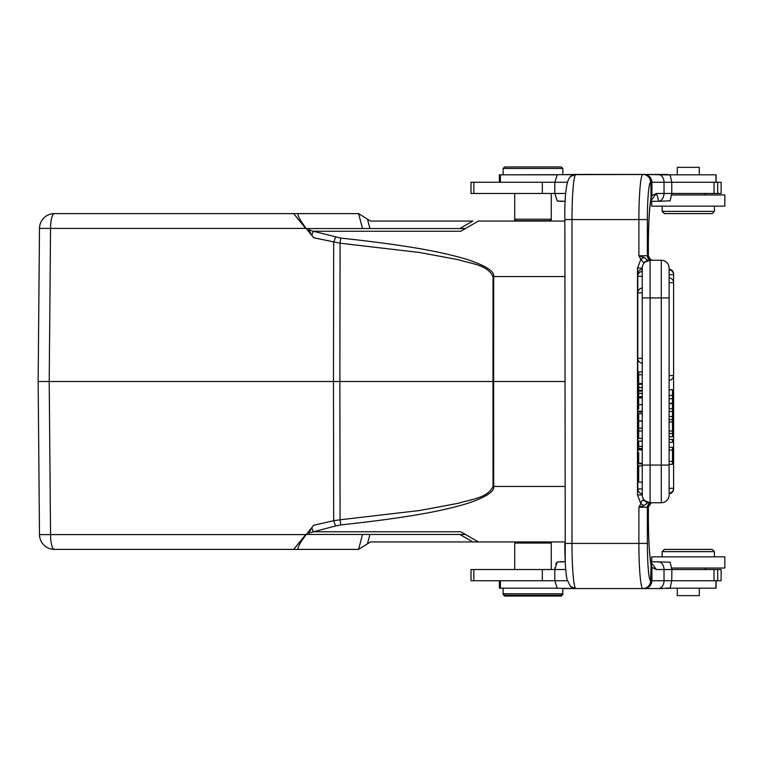 <?xml version="1.0" encoding="UTF-8"?>
<svg xmlns="http://www.w3.org/2000/svg" width="763" height="763" viewBox="0 0 763 763"><rect width="100%" height="100%" fill="white"/><g stroke="black" fill="none" stroke-linecap="round" stroke-linejoin="round"><path stroke-width="1.14" d="M363.274 216.549L370.522 221.07L472.793 221.07L370.522 221.07L358.591 213.611L54.411 213.611A14.926 3.863 90 0 0 50.549 228.404L39.485 228.404L38.15 381.5L39.485 534.596L50.549 534.596A14.926 3.863 90 0 0 54.411 549.389A14.926 14.926 0 0 1 39.485 534.596A14.926 14.926 0 0 0 54.411 549.389L358.591 549.389L367.461 543.838L358.6 549.379L293.66 549.389L305.791 534.462L465.468 534.462L478.391 541.93L515.817 541.93L514.701 543.046L551.268 543.046L551.268 569.532M98.885 213.611L105.313 213.611M101.622 213.611L98.856 213.611M314.232 213.611L277.131 213.611M255.328 213.611L260.326 213.611M264.732 213.611L268.338 213.611M271.866 213.611L277.169 213.611M564.83 276.549L493.68 276.549C494.605 271.351 485.707 265.638 466.985 259.41C446.241 253.24 415.749 246.144 340.727 238.085L313.278 231.246L311.79 235.242L308.862 229.882L313.278 231.246L460.766 231.246L478.391 221.07L465.468 228.538L309.912 228.538L308.862 229.405M38.646 381.5L45.608 381.5M305.686 534.596L50.549 534.596L49.214 381.5L38.15 381.5L45.618 381.5L38.15 381.5L38.808 306.001M39.485 228.404A14.926 14.926 0 0 1 54.411 213.611A14.926 14.926 0 0 0 39.485 228.404M299.239 213.611C296.378 213.459 298.686 218.39 306.144 228.404L313.717 237.751L340.079 243.216L339.869 381.5L333.46 381.5L333.679 520.7L313.717 525.249L306.144 534.596C298.686 544.61 296.378 549.541 299.239 549.389M311.79 235.242L313.717 237.751M335.606 237.026L333.679 242.3L333.46 381.5L49.214 381.5L50.549 228.404L305.686 228.404M515.445 219.954L514.701 219.954L515.817 221.07L564.83 221.07L550.142 221.07L551.268 219.954L550.514 219.954M358.591 213.611L362.52 228.538L369.921 228.538L305.791 228.538L465.468 228.538L459.87 228.538L465.468 228.538L478.391 221.07L564.83 221.07M308.967 229.911L311.085 230.502M551.268 543.046L550.142 541.93L564.83 541.93L478.391 541.93L463.904 533.566M357.904 523.017L358.41 522.96M366.755 521.978L383.579 519.832M362.196 547.128L370.522 541.93L478.391 541.93L461.415 532.126M309.912 534.462L308.862 533.118L309.912 534.462L465.468 534.462L478.391 541.93L564.83 541.93M335.606 525.974L340.727 524.915L340.079 519.784L333.679 520.7L335.606 525.974L312.458 532.049M310.579 532.65L313.278 531.754L311.79 527.758L308.862 533.118M313.717 525.249L311.79 527.758M340.727 238.085L340.079 243.216L419.536 252.477L458.811 259.801C470.504 263.683 487.395 264.685 493.022 276.549L492.974 381.5L339.869 381.5L340.079 519.784L419.536 510.523L458.811 503.199C470.504 499.317 487.395 498.315 493.022 486.451L564.83 486.451M564.83 381.5L493.632 381.5L493.68 276.549L493.032 276.578M340.727 524.915C415.759 516.847 446.279 509.751 467.023 503.57C485.745 497.333 494.624 491.62 493.68 486.451L493.632 381.5L492.974 381.5L493.032 486.451M113.754 549.389L312.878 549.389M503.885 594.53L503.132 594.53L503.132 588.187M562.083 594.53L562.827 594.53L561.339 596.027L504.629 596.027L503.132 594.53M670.143 588.054L658.192 588.559A7.83 5.827 -90 0 0 664.02 580.729L671.764 580.729L670.143 588.054L666.824 588.559M554.901 567.71L554.806 569.532L557.257 562.007L558.468 561.806M560.08 561.702L565.24 561.702L557.257 562.007L556.408 562.884M671.869 569.532L671.764 580.729L721.121 580.729L721.121 569.532L671.764 569.532L670.143 562.207L650.62 561.702L651.726 561.702L651.726 556.847L651.726 561.702M662.265 588.559L643.028 588.559A7.83 7.802 -90 0 0 650.829 580.729L651.926 580.729C651.449 585.488 648.893 588.101 644.249 588.559L643.028 588.559M649.78 503.914L648.35 507.214L648.378 517.304A52.227 4.549 90 0 0 651.077 565.173L650.629 580.729A7.83 7.802 90 0 1 642.818 588.559L562.827 588.559L562.827 593.786L503.132 593.786L504.629 595.274L561.339 595.274L562.827 593.786L562.827 594.53M556.055 563.466L555.76 564.086M651.478 502.941L652.746 502.75A4.473 4.464 90 0 0 652.012 502.817M648.359 506.956L648.283 507.233A4.473 4.464 -90 0 1 652.746 502.75L661.292 502.75L661.292 260.25A7.83 7.83 0 0 1 669.122 268.08L669.122 269.215A4.855 4.855 0 0 1 673.605 274.051L673.557 274.051M673.557 488.949L673.605 488.949A4.855 4.855 0 0 1 669.122 493.785L669.122 268.08A7.83 7.83 0 0 0 661.292 260.25L647.663 260.221L643.924 257.408L638.889 255.767L638.889 219.582L571.983 219.582A45.141 3.939 90 0 1 575.617 174.574L575.617 174.574A7.83 7.783 -131.2 0 0 570.514 176.482A7.83 7.783 -131.2 0 0 570.505 176.491L575.884 174.441L557.257 174.746L554.806 182.271L471 182.271L471 193.468L554.806 193.468L557.257 200.993L565.24 201.298L560.261 201.298M650.639 201.194L656.38 193.468L664.02 193.468A7.83 5.827 90 0 1 658.192 201.298L650.62 201.298L651.726 201.298L651.726 206.153L724.85 206.153L724.85 194.956L671.717 194.956M558.468 201.194L560.08 201.298M671.869 193.468L664.02 193.468L664.02 182.271L671.764 182.271L671.764 193.468L721.121 193.468L721.121 182.271L671.764 182.271L670.143 174.946L666.824 174.441L503.132 174.813M551.268 193.468L551.268 219.21L549.77 220.698L516.198 220.698L514.701 219.21L514.701 219.954M551.268 219.954L551.268 219.21L514.701 219.21L514.701 193.468M562.827 168.47L561.339 166.973L504.629 166.973L503.132 168.47L562.827 168.47L562.827 174.441M670.143 174.946L642.818 174.441A7.83 7.802 90 0 1 650.629 182.271L651.936 182.271L651.879 195.662L656.38 193.468C658.116 198.161 658.727 200.774 658.192 201.298L670.143 200.793L671.764 193.468M575.884 174.441L642.818 174.441A45.141 3.939 -90 0 0 638.889 219.582L647.377 219.582A37.311 3.252 -90 0 1 650.629 182.271M557.257 200.993L554.806 193.468L554.806 182.271L567.29 182.271M650.868 199.82L651.879 195.662L651.077 197.827A52.227 4.549 90 0 0 648.35 245.696L648.35 245.696C648.493 223.693 649.361 208.251 650.953 199.362L650.953 199.362A7.83 7.153 -168.7 0 0 651.077 197.827L650.829 182.271A7.83 7.802 -90 0 0 643.028 174.441M644.249 174.441C648.912 174.908 651.478 177.521 651.936 182.271L664.02 182.271A7.83 5.827 -90 0 0 658.192 174.441M648.359 256.044L650.467 259.601L652.746 260.25A4.473 4.464 90 0 1 648.283 255.767L650.467 259.611L651.459 260.059M649.666 260.25L651.831 260.25A4.473 4.464 -90 0 1 647.377 255.767L648.283 255.767M649.38 502.75L650.095 502.75A7.83 7.83 0 0 1 642.265 494.92L642.265 268.08L642.265 297.932L650.095 297.932L650.095 465.068L669.122 465.068M642.265 288.252L642.265 292.115M642.265 291.132L642.265 289.635M642.265 271.428A4.855 4.855 0 0 0 637.782 276.263L642.265 276.263L642.265 269.215A4.855 4.855 0 0 0 637.782 274.051L637.801 276.263M642.265 493.28L642.265 488.949L637.782 488.949A4.855 4.855 0 0 0 642.265 493.785L642.265 493.28M642.265 270.817L642.265 269.434M638.679 404.724L638.679 397.847L642.265 397.847L642.265 404.724L638.679 404.724L638.679 409.102M642.265 481.834L642.265 466.04L642.265 482.13L638.679 482.13L638.679 466.04L638.679 481.834M645.488 501.253L643.762 499.527M642.646 497.333L642.427 496.503M648.283 507.233L647.377 507.233A4.473 4.464 -90 0 1 651.831 502.75L649.714 502.75M642.265 465.068L650.095 465.068L650.095 502.75L661.292 502.75A7.83 7.83 0 0 0 669.122 494.92M647.377 219.582L647.377 255.767L638.889 255.767L640.872 259.325L637.496 268.08L637.496 494.92L640.872 503.675L638.889 507.233L643.924 505.592L640.872 503.675C641.473 500.938 642.389 499.841 643.619 500.385L647.673 502.779L643.924 505.592M647.673 502.779L650.095 502.75L643.619 500.385M644.334 500.824L647.825 502.75M643.924 257.408L640.872 259.325L643.61 262.615L650.095 260.25L650.095 297.932L669.122 297.932M645.488 261.747L647.663 260.631M644.334 262.176L647.825 260.25M643.61 262.615L647.663 260.221M641.225 268.08L642.265 268.08A7.83 7.83 0 0 1 650.095 260.25M575.884 588.559L575.617 588.426A7.83 7.783 -48.8 0 1 570.514 586.518A7.83 7.783 -48.8 0 1 570.505 586.509L575.884 588.559L557.257 588.254L554.806 580.729L554.806 569.532L471 569.532L471 580.729L567.29 580.729M650.868 563.18L651.888 567.376L651.926 580.729L664.02 580.729L664.02 569.532L656.38 569.532L651.888 567.376L651.077 565.173A7.83 7.153 -11.3 0 0 650.953 563.638L650.953 563.638C649.361 554.749 648.493 539.307 648.378 517.304L648.378 507.099L650.81 503.208M650.639 561.826L656.38 569.532M499.403 580.729L499.403 588.187L557.162 588.187M669.676 588.187L716.075 588.187L716.075 580.729M677.286 588.187L677.286 595.645L699.29 595.645L699.29 588.187M671.717 568.044L724.85 568.044L724.85 556.847L651.726 556.847M714.406 556.847L714.406 551.63L662.17 551.63L662.17 556.847M714.406 551.63L712.165 549.389L664.411 549.389L662.17 551.63M648.378 255.891L648.35 245.696L648.378 255.901L650.467 259.601M669.122 450.084L672.48 450.084L672.48 461.396L669.122 461.396M672.48 450.084L672.48 447.347L669.122 447.347M669.122 464.324L672.48 464.324L672.48 461.396M669.122 419.602L672.48 419.602L672.48 421.977L669.122 421.977M672.48 419.602L672.48 416.579L669.122 416.579M669.122 430.981L672.48 430.981L672.48 433.498L669.122 433.498M672.48 421.977L672.48 430.981M669.122 436.741L672.48 436.741L672.48 433.498M669.122 442.359L672.48 442.359L672.48 439.498L669.122 439.498M669.122 398.734L672.48 398.734L672.48 389.712L669.122 389.712M672.48 416.579L672.48 398.734M672.48 403.741L669.122 403.741M672.48 408.749L669.122 408.749M669.122 411.495L672.48 411.495M672.48 395.425L669.122 395.425M642.265 428.138L638.679 428.138L638.679 421.128L642.265 421.128M642.265 438.458L638.679 438.458L638.679 430.981L642.265 430.981M638.679 430.981L638.679 428.138M642.265 371.953L638.679 371.953L638.679 374.747L642.265 374.747M638.679 374.747L638.679 383.522L642.265 383.522M642.265 384.275L638.679 384.275L642.265 383.923M642.265 396.884L638.679 396.884L642.265 396.55M642.265 393.374L638.679 393.374L638.679 391.133L642.265 391.133M638.679 396.55L638.679 393.374M642.265 387.566L638.679 387.566L638.679 391.133M638.679 390.341L642.265 390.341M638.679 387.566L638.679 384.275M642.265 446.374L638.679 446.374L638.679 441.081L642.265 441.081M638.679 446.374L638.679 448.587L642.265 448.587M638.679 452.516L638.679 463.828L642.265 463.828M642.265 449.178L638.679 449.178L638.679 449.884L642.265 449.884M642.265 463.284L638.679 463.284M642.265 411.209L638.679 411.209L638.679 412.106L642.265 412.106M638.679 482.13L642.265 482.13M642.265 413.775L638.679 413.775L638.679 420.938L642.265 420.938M716.075 182.271L716.075 174.813L669.676 174.813M557.162 174.813L499.403 174.813L499.403 182.271M699.29 174.813L699.29 167.355L677.286 167.355L677.286 174.813M662.17 206.153L662.17 211.37L714.406 211.37L714.406 206.153M662.17 211.37L664.411 213.611L712.165 213.611L714.406 211.37M105.332 213.611L101.593 213.611M97.426 213.611L99.324 213.611M105.036 213.611L105.847 213.611M265.171 213.611L260.135 213.611M275.014 213.611L273.774 213.611M272.01 213.611L264.866 213.611M271.905 213.611L274.976 213.611M367.461 543.838L369.921 534.462L367.461 543.838L370.522 541.93L478.391 541.93L465.468 534.462M493.308 541.93L478.391 541.93M358.591 549.389L362.52 534.462L305.791 534.462M367.461 219.162L369.921 228.538L367.461 219.162L358.6 213.621L362.52 228.538M305.791 228.538L293.66 213.611L358.6 213.621M313.278 531.754L460.766 531.754M459.87 534.462L472.793 541.93L459.87 534.462M554.806 193.468L565.736 193.468M570.514 176.482C566.442 180.078 564.544 194.441 564.83 219.582L571.983 219.582L571.983 543.418L638.889 543.418L638.889 507.233L647.377 507.233L647.377 543.418A37.311 3.252 -90 0 0 650.629 580.729M642.818 588.559A45.141 3.939 -90 0 1 638.889 543.418L647.377 543.418M637.496 494.92L642.265 494.92M642.265 268.08L637.496 268.08M564.868 543.418L571.983 543.418A45.141 3.939 90 0 0 575.617 588.426M658.192 561.702A7.83 5.827 90 0 1 664.02 569.532L671.764 569.532M565.736 569.532L554.806 569.532M714.025 580.729L714.025 569.532M542.331 580.729L542.331 569.532M473.842 580.729L473.842 569.532M717.687 580.729L717.687 569.532M500.385 588.187L500.385 580.729M715.932 580.729L715.932 588.187M565.24 561.702L564.868 219.582M669.122 488.301L673.605 488.301L673.605 282.72L669.122 282.72M669.122 277.885A4.855 4.855 0 0 1 673.605 282.72L673.605 274.699L669.122 274.699M669.122 375.53L673.586 375.53A4.855 4.855 0 0 1 669.122 380.365M672.48 403.245L669.122 403.245M637.801 358.372L642.265 358.372M642.265 292.868L637.801 292.868M638.316 274.051L637.782 274.051L637.782 488.949L637.782 358.372A4.855 4.855 0 0 0 642.265 363.207M542.331 193.468L542.331 182.271M473.842 193.468L473.842 182.271M717.687 193.468L717.687 182.271M714.025 193.468L714.025 182.271M715.932 182.271L715.932 174.813M500.385 182.271L500.385 174.813M472.793 221.07L459.87 228.538L472.793 221.07M362.52 534.462L358.6 549.379M650.467 503.399L648.378 507.109M503.132 168.47L503.132 174.441M514.701 569.532L514.701 543.046M704.707 569.532L706.195 568.044M724.85 556.847L724.85 568.044M564.83 543.418C564.858 559.737 565.583 571.764 567.004 579.489L570.514 586.518M669.122 493.136A4.855 4.855 0 0 0 673.605 488.301L673.605 488.949M673.605 274.051L673.605 274.699A4.855 4.855 0 0 0 669.122 269.864M642.265 288.032A4.855 4.855 0 0 0 637.782 292.868L637.782 358.372M637.782 276.263L637.782 292.868M638.679 465.888L642.265 465.888M704.707 193.468L706.195 194.956"/></g></svg>
